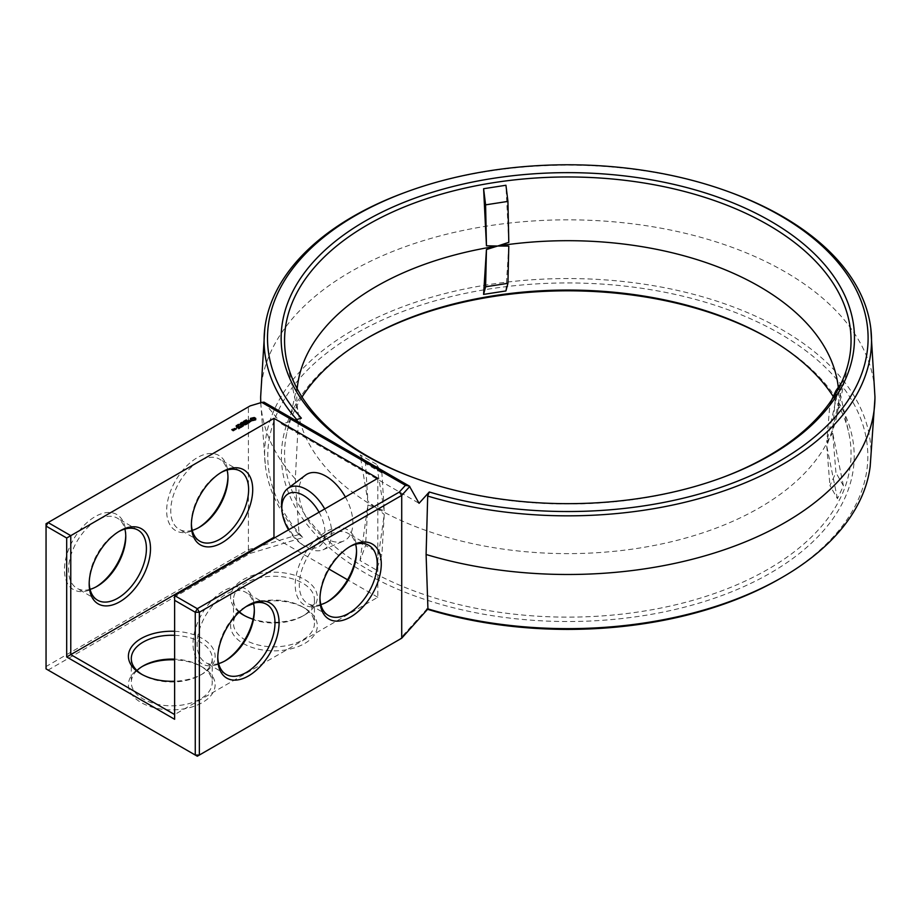 <?xml version="1.0" encoding="UTF-8"?>
<svg xmlns="http://www.w3.org/2000/svg" width="921" height="921" viewBox="0 0 921 921"><rect width="100%" height="100%" fill="white"/><g stroke="black" fill="none" stroke-linecap="round" stroke-linejoin="round"><path stroke-width="0.69" stroke-dasharray="4.61 3.45" d="M427.712 609.357L426.826 609.08L399.369 639.565L197.313 756.222L48.099 670.074L46.05 666.528L248.417 549.699L299.049 534.491L295.296 478.978L298.346 421.392L301.374 418.146M263.993 402.155L281.768 424.028L294.996 420.057M263.913 402.247L250.144 405.896M248.417 549.699L248.417 406.898L46.05 523.727L46.05 668.888L48.099 670.074L250.144 553.417L248.417 549.699M870.172 466.487A303.193 175.048 0 0 0 782.194 329.822A303.193 175.048 0 0 0 441.539 294.455A303.193 175.048 0 0 0 265.444 466.487A303.193 175.048 0 0 0 298.807 534.353M779.96 578.653A300.039 173.229 0 0 0 779.96 333.678A300.039 173.229 0 0 0 390.446 316.456A300.039 173.229 0 0 0 301.604 536.091L302.951 537.565L250.144 553.417M299.049 534.491L302.951 537.565M874.95 396.824A307.142 177.327 0 0 0 784.991 271.776A307.142 177.327 0 0 0 450.53 233.266A307.142 177.327 0 0 0 260.655 396.824M260.804 402.696A307.142 177.327 0 0 0 295.296 478.978M198.349 527.837A43.356 25.04 -60 0 1 197.313 528.458A43.356 25.04 -60 0 1 166.655 510.752A43.356 25.04 -60 0 1 197.313 457.645A43.356 25.04 -60 0 1 227.971 475.351A43.356 25.04 -60 0 1 227.959 476.56M96.152 586.838A43.356 25.04 -60 0 1 95.105 587.46A43.356 25.04 -60 0 1 64.447 569.754A43.356 25.04 -60 0 1 95.105 516.646A43.356 25.04 -60 0 1 125.774 534.353A43.356 25.04 -60 0 1 125.751 535.562M731.332 192.731A303.711 175.347 0 0 0 404.284 192.731M296.7 419.539A303.711 175.347 0 0 0 298.346 421.392M281.768 424.028L419.067 503.292M366.408 338.606A286.396 165.354 0 0 0 365.28 339.25A286.396 165.354 0 0 0 365.292 573.092A286.396 165.354 0 0 0 770.324 573.092A286.396 165.354 0 0 0 770.324 339.25A286.396 165.354 0 0 0 769.208 338.606M770.324 339.25L768.102 337.961L770.324 339.25M142.156 666.528A43.356 25.04 0 0 0 141.097 667.126A43.356 25.04 0 0 0 141.097 702.527A43.356 25.04 0 0 0 202.424 702.527A43.356 25.04 0 0 0 202.424 667.126A43.356 25.04 0 0 0 174.622 659.839M245.907 606.732A43.356 25.04 0 0 0 243.305 608.113A43.356 25.04 0 0 0 243.305 643.514A43.356 25.04 0 0 0 304.632 643.514A43.356 25.04 0 0 0 304.632 608.113A43.356 25.04 0 0 0 253.563 603.727M428.046 608.977L426.826 609.08M192.27 530.335A40.466 23.37 -60 0 1 179.123 529.276A40.466 23.37 -60 0 1 170.742 510.752A40.466 23.37 -60 0 1 188.402 470.021A40.466 23.37 -60 0 1 219.589 459.176A40.466 23.37 -60 0 1 227.084 470.044M90.074 589.336A40.466 23.37 -60 0 1 76.915 588.289A40.466 23.37 -60 0 1 68.534 569.754A40.466 23.37 -60 0 1 86.206 529.034A40.466 23.37 -60 0 1 117.393 518.189A40.466 23.37 -60 0 1 124.876 529.045M414.381 477.964A283.254 163.535 0 0 0 415.302 478.298A283.254 163.535 0 0 0 720.303 478.298A283.254 163.535 0 0 0 721.224 477.964M399.369 639.565L401.717 638.207M302.03 397.043A283.254 163.535 0 0 0 286.788 433.123A283.254 163.535 0 0 0 567.808 617.128A283.254 163.535 0 0 0 848.828 433.123A283.254 163.535 0 0 0 833.252 396.525M136.953 670.546A40.466 23.37 0 0 0 131.289 682.461A40.466 23.37 0 0 0 143.146 698.981A40.466 23.37 0 0 0 187.251 704.047A40.466 23.37 0 0 0 212.233 682.461A40.466 23.37 0 0 0 200.375 665.941A40.466 23.37 0 0 0 174.622 659.16M246.863 606.11A40.466 23.37 0 0 0 245.354 606.939A40.466 23.37 0 0 0 233.497 623.459A40.466 23.37 0 0 0 245.354 639.98A40.466 23.37 0 0 0 289.459 645.045A40.466 23.37 0 0 0 314.441 623.459A40.466 23.37 0 0 0 302.583 606.939A40.466 23.37 0 0 0 253.459 603.313M191.407 523.819A40.466 23.37 -60 0 1 191.384 522.668A40.466 23.37 -60 0 1 220.004 473.106A40.466 23.37 -60 0 1 221.005 472.542M89.199 582.832A40.466 23.37 -60 0 1 89.176 581.681A40.466 23.37 -60 0 1 117.796 532.108A40.466 23.37 -60 0 1 118.797 531.555M377.806 478.298L377.806 597.257L174.622 714.558L174.622 595.599M224.724 661.071A43.356 25.04 -60 0 1 223.688 661.692A43.356 25.04 -60 0 1 193.019 643.986A43.356 25.04 -60 0 1 223.676 590.879A43.356 25.04 -60 0 1 254.346 608.585A43.356 25.04 -60 0 1 254.323 609.794M326.932 602.058A43.356 25.04 -60 0 1 325.884 602.679A43.356 25.04 -60 0 1 295.227 584.985A43.356 25.04 -60 0 1 325.884 531.878A43.356 25.04 -60 0 1 356.542 549.572A43.356 25.04 -60 0 1 356.531 550.793M377.806 597.257L347.562 579.793M328.935 569.04L274.78 537.772M345.375 497.018A38.164 22.035 60 0 1 343.568 541.064A38.164 22.035 60 0 1 306.808 518.339A38.164 22.035 60 0 1 305.507 475.144M245.884 421.024L246.218 420.367L245.78 420.862L247.001 420.955L245.919 420.909M246.471 420.379L246.471 421.185M246.816 421.162L246.77 420.39M245.366 421.783L245.147 420.92L246.172 421.507L245.366 421.311M245.055 421.53L244.169 421.484L245.113 422.117L243.823 421.899L244.537 422.451L243.512 421.864L245.09 422.014M242.833 422.958L241.809 422.843L243.628 422.981L242.833 423.43M242.568 422.808L242.419 423.672L240.888 423.372L242.557 423.591M240.715 424.362L240.749 423.453L241.774 424.051L240.715 423.89M240.197 423.602L240.208 424.362M240.726 423.602L240.542 424.167L241.521 424.063L240.749 423.453M239.771 424.132L239.725 425.065M239.345 425.318L238.551 424.857L239.356 425.214M238.447 425.836L237.653 425.375L238.447 425.364M236.72 425.433L238.055 426.032L236.72 425.905M238.102 425.26L238.815 425.617L237.906 425.203L238.055 426.032M236.167 426.653L236.375 426.032L237.319 426.619L236.167 426.181M234.717 428.841L235.431 429.727L236.121 428.99M236.041 428.944L234.797 428.795M234.441 429.877L235.2 429.992M233.738 430.268L232.886 430.337M232.794 430.395L232.15 429.923M232.069 429.969L233.128 431.051L234.107 430.625M255.405 419.504L255.531 418.629M250.696 418.629L250.823 419.504M250.696 419.918L251.94 421.024L255.727 420.183M250.558 421.473L248.382 421.853L249.372 420.874L248.071 421.127M247.818 421.346L248.313 422.094L250.558 421.76M249.223 422.071L249.257 423.027L248.233 423.153M248.14 423.096L246.275 422.163L248.14 423.384L247.519 423.89L249.257 423.027M246.816 423.867L245.907 423.338M245.815 423.292L243.697 423.787L245.067 423.142L245.815 423.579L244.951 424.224L246.068 423.718L246.816 424.155L245.7 424.938L247.196 424.224M245.078 424.903L242.983 425.065M244.537 425.076L243.259 424.051L244.537 425.076L242.983 424.857M242.73 424.834L243.017 425.963L241.233 425.226L243.512 426.273M241.475 427.056L242.43 426.504M242.338 426.446L241.429 425.928M241.337 425.87L240.462 425.514L241.337 426.158L240.473 426.814L242.338 426.734L241.475 427.528M240.818 427.747L238.585 426.745L240.83 427.897M238.804 428.599L239.759 428.046M239.667 427.989L238.758 427.471M238.677 427.413L236.547 427.92L237.917 427.275L238.677 427.701L237.802 428.346L239.667 428.277L238.804 429.071M297.184 388.777A271.016 156.466 0 0 0 298.911 416.672A271.016 156.466 0 0 0 376.171 507.805A271.016 156.466 0 0 0 829.579 437.659L829.579 437.659A271.016 156.466 0 0 0 836.705 416.672A271.016 156.466 0 0 0 838.283 387.373M384.23 510.706L376.447 464.276L381.893 472.98L384.23 510.706L376.171 507.805L367.882 501.266L360.099 454.836L365.545 463.528L367.882 501.266M376.447 464.276L360.099 454.836M835.923 390.769L832.722 429.359L829.579 437.659L826.747 442.253L837.373 392.968L829.936 403.663L826.747 442.253M832.722 429.359L843.36 380.074L837.373 392.968M508.795 242.338L505.94 185.259M505.917 290.944L508.795 246.08M376.401 570.03L384.241 514.448L381.893 554.903L365.545 545.462L360.053 560.578L376.401 570.03L381.893 554.903M360.053 560.578L367.882 505.007L376.171 507.805L384.241 514.448M843.429 485.804L832.722 433.1L835.923 472.692L829.936 485.586L837.442 498.698L843.429 485.804L835.923 472.692M837.442 498.698L826.736 445.994L829.579 437.659L832.722 433.1M174.622 635.317A40.466 23.37 180 0 1 212.233 658.619A40.466 23.37 180 0 1 200.375 675.151A40.466 23.37 180 0 1 143.146 675.151L143.146 675.151A40.466 23.37 180 0 1 142.156 674.552M239.483 611.855A40.466 23.37 180 0 1 233.497 599.617A40.466 23.37 180 0 1 273.963 576.247A40.466 23.37 180 0 1 314.441 599.617A40.466 23.37 180 0 1 302.583 616.137A40.466 23.37 180 0 1 245.354 616.137L245.354 616.137A40.466 23.37 180 0 1 244.364 615.55M174.622 719.278L174.622 714.558M191.384 522.668L191.384 525.028M89.176 581.681L89.176 584.041M239.138 612.177A43.356 25.04 180 0 1 246.448 577.904A43.356 25.04 180 0 1 306.094 580.437A43.356 25.04 180 0 1 304.632 614.963A43.356 25.04 180 0 1 253.114 619.211M174.622 631.288A43.356 25.04 180 0 1 212.348 647.451A43.356 25.04 180 0 1 202.424 673.965A43.356 25.04 180 0 1 174.622 681.241M218.645 663.569A40.466 23.37 -60 0 1 205.487 662.521A40.466 23.37 -60 0 1 197.106 643.986A40.466 23.37 -60 0 1 214.777 603.255A40.466 23.37 -60 0 1 245.965 592.422A40.466 23.37 -60 0 1 253.448 603.278M320.853 604.567A40.466 23.37 -60 0 1 307.695 603.508A40.466 23.37 -60 0 1 299.313 584.985A40.466 23.37 -60 0 1 316.974 544.253A40.466 23.37 -60 0 1 348.161 533.409A40.466 23.37 -60 0 1 355.656 544.276M324.71 508.945A35.435 20.458 60 0 1 323.018 549.802A35.435 20.458 60 0 1 304.298 545.946A35.435 20.458 60 0 1 281.642 506.711M236.041 429.232L234.797 429.071L236.041 429.036M233.738 430.556L232.886 430.625L233.738 430.372M251.698 419.504L253.114 418.687L254.53 419.504M217.759 658.273L217.759 655.913A40.466 23.37 -60 0 1 246.368 606.34A40.466 23.37 -60 0 1 247.381 605.788M217.77 657.053A40.466 23.37 -60 0 1 217.759 655.913M319.955 599.26L319.955 596.9A40.466 23.37 -60 0 1 348.575 547.339A40.466 23.37 -60 0 1 349.577 546.775M319.978 598.051A40.466 23.37 -60 0 1 319.955 596.9M381.893 472.98L365.545 463.528M831.651 399.979L829.936 403.663M843.36 380.074L841.299 383.032M367.882 505.007L365.545 545.462M826.736 445.994L829.936 485.586M143.146 675.151L141.097 673.965L143.146 675.151M245.354 616.137L243.305 614.963L245.354 616.137M319.069 512.203A30.531 17.626 60 0 1 322.822 542.411A30.531 17.626 60 0 1 301.42 543.989A30.531 17.626 60 0 1 288.549 529.828M245.251 420.989L245.262 421.576M260.735 402.719L265.444 466.487M227.971 477.711L227.971 475.351M199.362 527.273L197.313 528.458M125.774 536.713L125.774 534.353M97.154 586.286L95.105 587.46M720.303 478.298L722.145 477.619M415.302 478.298L413.46 477.619M367.514 337.961L365.28 339.25M143.146 665.941L141.097 667.126M200.375 665.941L202.424 667.126M245.354 606.939L243.305 608.113M302.583 606.939L304.632 608.113M240.243 471.103L219.589 459.176M199.765 541.191L179.123 529.276M138.035 530.105L117.393 518.189M97.557 600.204L76.915 588.289M836.705 416.672L848.84 360.882M298.911 416.672L286.765 360.882M298.922 377.575L286.788 433.123M836.682 377.575L848.828 433.123M131.289 658.619L131.289 682.461M212.233 658.619L212.233 682.461M233.497 599.617L233.497 623.459M314.441 599.617L314.441 623.459M220.004 473.106L222.042 471.92M117.796 532.108L119.845 530.933M254.346 610.945L254.346 608.585M225.726 660.507L223.688 661.692M356.542 551.932L356.542 549.572M327.934 601.505L325.884 602.679M323.018 549.802L343.568 541.064M246.368 606.34L248.417 605.166M348.575 547.339L350.625 546.153M200.375 675.151L202.424 673.965M302.583 616.137L304.632 614.963M266.606 604.337L245.965 592.422M226.14 674.437L205.487 662.521M368.814 545.336L348.161 533.409M328.337 615.424L307.695 603.508M301.42 543.989L304.298 545.946"/><path stroke-width="1.38" d="M294.996 420.057L301.374 418.146A300.304 173.378 0 0 1 355.46 215.56A300.304 173.378 0 0 1 406.126 192.052L404.284 192.731A303.711 175.347 0 0 0 264.799 328.532A303.711 175.347 0 0 0 296.7 419.539M264.799 328.532L260.655 396.824A307.142 177.327 0 0 0 260.666 398.494A307.142 177.327 0 0 0 260.804 402.696M227.959 476.56A43.356 25.04 -60 0 1 198.349 527.837M125.751 535.562A43.356 25.04 -60 0 1 96.152 586.838M274.78 537.772L273.963 537.3L273.963 418.341L70.779 535.654L48.099 522.552L250.144 405.896L261.806 402.396L263.993 402.155L409.385 486.104L419.067 503.292L429.267 491.975L427.689 496.062A303.711 175.347 0 0 0 734.187 487.186A303.711 175.347 0 0 0 870.817 328.532A303.711 175.347 0 0 0 782.562 216.504A303.711 175.347 0 0 0 731.332 192.731L729.49 192.052A300.304 173.378 0 0 0 406.126 192.052M429.267 491.975A300.304 173.378 0 0 0 780.145 460.753A300.304 173.378 0 0 0 780.145 215.56A300.304 173.378 0 0 0 729.49 192.052M770.509 455.181A286.661 165.504 0 0 0 770.509 221.121A286.661 165.504 0 0 0 365.107 221.121A286.661 165.504 0 0 0 413.46 477.619A286.661 165.504 0 0 0 722.145 477.619A286.661 165.504 0 0 0 770.509 455.181M426.826 609.08L429.382 609.852A300.039 173.229 0 0 0 779.96 578.653L782.194 577.363A303.193 175.048 0 0 0 870.172 466.487L874.938 398.494A307.142 177.327 0 0 0 874.95 396.824L870.817 328.532M769.208 338.606A286.396 165.354 0 0 0 366.408 338.606M174.622 659.839A43.356 25.04 0 0 0 142.156 666.528M253.563 603.727A43.356 25.04 0 0 0 245.907 606.732M273.963 537.3L70.779 654.612L70.779 535.654L66.692 538.014L46.05 526.087L46.05 523.727L48.099 522.552L46.05 526.087L46.05 668.888L195.264 755.047L195.264 612.246L197.313 608.7L199.362 612.246L199.362 755.047L195.264 755.047L197.313 756.222L401.717 638.207L427.931 608.896A303.193 175.048 0 0 0 782.194 577.363M427.689 496.062L426.101 554.488A307.142 177.327 0 0 0 874.938 398.494M426.101 554.488L427.931 608.896M227.084 470.044A40.466 23.37 -60 0 1 227.971 477.711A40.466 23.37 -60 0 1 199.362 527.273A40.466 23.37 -60 0 1 192.27 530.335M124.876 529.045A40.466 23.37 -60 0 1 125.774 536.713A40.466 23.37 -60 0 1 97.154 586.286A40.466 23.37 -60 0 1 90.074 589.336M261.806 402.396L405.424 485.309L409.385 486.104M405.424 485.309L399.369 492.044L197.313 608.7L174.622 595.599L377.806 478.298L273.963 418.341M245.884 420.552L246.218 419.895L245.78 420.39L247.001 420.483L245.919 420.437M245.366 421.311L245.147 420.448L246.172 421.035L245.366 421.311M244.537 421.979L243.512 421.392L245.09 421.542L244.295 420.932L245.32 421.53L243.823 421.427L244.537 421.979M242.833 422.958L241.809 422.371L243.628 422.509L242.833 422.958M241.003 422.969L242.557 423.119L241.003 422.969M240.715 423.89L240.749 422.981L241.774 423.579L240.715 423.89M239.345 424.846L238.551 424.385L239.356 424.742M238.447 425.364L237.791 424.673L238.988 425.053L238.447 425.364M236.72 425.433L238.055 425.56L236.72 425.433M236.167 426.181L236.375 425.56L237.319 426.147L236.167 426.181M234.429 428.668L236.409 428.829L234.429 428.53M235.2 429.52L233.957 428.806L234.072 429.854L235.2 429.52M234.107 430.153L232.15 429.727L232.76 429.232L231.781 429.658L233.128 430.579L234.107 430.153M255.727 419.711L255.727 418.364L254.288 417.524L250.5 418.364L250.5 419.711L251.94 420.552L255.727 419.711M250.938 421.231L248.382 421.381L249.165 420.321L247.645 421.242L250.213 421.093L249.441 422.14L250.938 421.231M249.015 422.417L246.275 421.691L248.14 422.912L247.519 423.418L249.015 422.704M247.196 423.752L245.193 422.451L243.697 423.315L245.067 422.67L245.815 423.107L244.951 423.752L246.068 423.246L246.816 423.683L245.7 424.466L247.185 423.614M242.983 424.593L245.251 424.731L243.259 423.579L244.537 424.604L242.614 424.374L243.017 425.49L241.233 424.604L243.225 425.905L242.983 424.593L243.351 425.893M241.475 427.056L242.707 426.193L240.462 425.042L241.337 425.686L240.473 426.342L242.338 426.262L241.475 427.056M240.83 427.425L238.585 426.273L240.818 427.275M238.804 428.599L240.036 427.735L238.044 426.584L236.559 427.298L238.677 427.229L237.802 427.874L239.667 427.805L238.804 428.599M409.776 486.461L401.717 495.406L401.717 638.207M399.369 492.044L401.717 495.406L199.362 612.246L195.264 612.246L174.622 600.319L174.622 719.278L66.692 656.972L70.779 654.612L174.622 714.558M721.224 477.964A283.254 163.535 0 0 0 848.84 360.882A283.254 163.535 0 0 0 768.091 224.862A283.254 163.535 0 0 0 443.277 193.617A283.254 163.535 0 0 0 286.765 360.882A283.254 163.535 0 0 0 414.381 477.964M833.252 396.525A283.254 163.535 0 0 0 768.091 337.961L768.102 337.961A283.254 163.535 0 0 0 367.514 337.961A283.254 163.535 0 0 0 302.03 397.043M174.622 659.16A40.466 23.37 0 0 0 143.146 665.941A40.466 23.37 0 0 0 136.953 670.546M253.459 603.313A40.466 23.37 0 0 0 246.863 606.11M66.692 538.014L66.692 656.972M221.005 472.542A40.466 23.37 -60 0 1 240.243 471.103A40.466 23.37 -60 0 1 240.243 517.832A40.466 23.37 -60 0 1 199.765 541.191A40.466 23.37 -60 0 1 191.407 523.819M118.797 531.555A40.466 23.37 -60 0 1 138.035 530.105A40.466 23.37 -60 0 1 138.035 576.834A40.466 23.37 -60 0 1 97.557 600.204A40.466 23.37 -60 0 1 89.199 582.832M254.323 609.794A43.356 25.04 -60 0 1 224.724 661.071M356.531 550.793A43.356 25.04 -60 0 1 326.932 602.058M174.622 595.599L174.622 600.319M347.562 579.793L328.935 569.04M288.549 529.828A30.531 17.626 60 0 1 281.907 510.188L281.642 506.711A35.435 20.458 60 0 1 287.674 488.579L305.507 475.144A38.164 22.035 60 0 1 325.884 476.169A38.164 22.035 60 0 1 345.375 497.018M89.176 584.041A43.356 25.04 -60 0 1 119.845 530.933A43.356 25.04 -60 0 1 150.503 548.628A43.356 25.04 -60 0 1 119.845 601.735A43.356 25.04 -60 0 1 89.176 584.041M191.384 525.028A43.356 25.04 -60 0 1 222.042 471.92A43.356 25.04 -60 0 1 252.711 489.627A43.356 25.04 -60 0 1 222.042 542.734A43.356 25.04 -60 0 1 191.384 525.028M240.749 422.981L240.381 423.556L241.521 423.718M234.452 429.232L234.441 429.877M255.531 419.918L255.405 419.032M255.531 418.629L254.288 417.996L250.696 418.629M253.114 417.708L254.426 419.815L253.114 420.333L251.698 419.504L253.114 418.215M250.823 419.032L250.696 419.918M217.759 658.273A43.356 25.04 -60 0 1 248.417 605.166A43.356 25.04 -60 0 1 279.075 622.861A43.356 25.04 -60 0 1 248.417 675.968A43.356 25.04 -60 0 1 217.759 658.273M319.955 599.26A43.356 25.04 -60 0 1 350.625 546.153A43.356 25.04 -60 0 1 381.282 563.859A43.356 25.04 -60 0 1 350.625 616.966A43.356 25.04 -60 0 1 319.955 599.26M838.283 387.373A271.016 156.466 0 0 0 836.682 377.575A271.016 156.466 0 0 0 759.434 286.523A271.016 156.466 0 0 0 497.662 246.022L497.662 246.022A271.016 156.466 0 0 0 298.922 377.575A271.016 156.466 0 0 0 297.184 388.777M507.932 283.323L508.795 246.08L497.662 246.022L508.795 242.338L507.932 201.4L485.597 204.853L486.449 245.792L497.662 246.022L486.449 249.533L485.597 286.788L507.932 283.323L505.917 290.944L483.583 294.398L486.449 249.533M486.449 245.792L483.606 188.724L505.94 185.259L507.932 201.4M142.156 674.552A40.466 23.37 180 0 1 131.289 658.619A40.466 23.37 180 0 1 174.622 635.317M244.364 615.55A40.466 23.37 180 0 1 239.483 611.855M253.114 619.211A43.356 25.04 180 0 1 243.305 614.963L243.305 614.963A43.356 25.04 180 0 1 239.138 612.177M174.622 681.241A43.356 25.04 180 0 1 141.097 673.965L141.097 673.965A43.356 25.04 180 0 1 132.267 645.92A43.356 25.04 180 0 1 174.622 631.288M253.448 603.278A40.466 23.37 -60 0 1 254.346 610.945A40.466 23.37 -60 0 1 225.726 660.507A40.466 23.37 -60 0 1 218.645 663.569M355.656 544.276A40.466 23.37 -60 0 1 356.542 551.932A40.466 23.37 -60 0 1 327.934 601.505A40.466 23.37 -60 0 1 320.853 604.567M287.674 488.579A35.435 20.458 60 0 1 306.589 489.535A35.435 20.458 60 0 1 324.71 508.945M247.381 605.788A40.466 23.37 -60 0 1 266.606 604.337A40.466 23.37 -60 0 1 266.606 651.066A40.466 23.37 -60 0 1 226.14 674.437A40.466 23.37 -60 0 1 217.77 657.053M349.577 546.775A40.466 23.37 -60 0 1 368.814 545.336A40.466 23.37 -60 0 1 368.814 592.065A40.466 23.37 -60 0 1 328.337 615.424A40.466 23.37 -60 0 1 319.978 598.051M841.299 383.032L835.923 390.769L831.651 399.979M483.606 188.724L485.597 204.853M485.597 286.788L483.583 294.398M281.907 510.188A30.531 17.626 60 0 1 303.4 495.383A30.531 17.626 60 0 1 319.069 512.203M241.521 423.591L240.726 423.13M237.825 424.811L238.815 425.145L237.825 424.869M236.041 428.76L234.797 428.599L236.041 429.036M233.738 430.084L232.886 430.153L233.738 430.372M254.53 419.032L254.115 420.091M254.115 419.619L253.643 420.264M260.666 398.494L260.735 402.719"/></g></svg>
